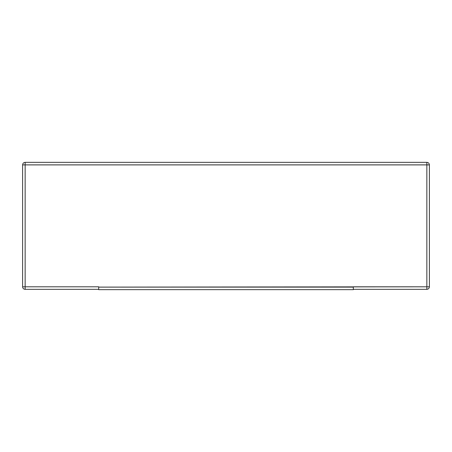 <?xml version="1.0" encoding="UTF-8"?>
<svg xmlns="http://www.w3.org/2000/svg" width="452" height="452" viewBox="0 0 452 452"><rect width="100%" height="100%" fill="white"/><g stroke="black" fill="none" stroke-linecap="round" stroke-linejoin="round"><path stroke-width="0.68" d="M353.323 289.664L98.677 289.664L98.677 287.116L426.852 286.8L426.852 164.884L25.148 164.884L25.148 286.8L98.677 286.8L98.677 287.116L98.677 286.8L25.148 286.8L25.148 164.884L426.852 164.884L426.852 286.8L353.323 286.8L353.323 289.664L353.323 287.116L98.677 287.116L98.677 289.664L353.323 289.664M25.148 162.336L426.852 162.336C428.389 162.5 429.236 163.347 429.4 164.884L429.4 286.8C429.236 288.331 428.389 289.184 426.852 289.342L353.323 289.342L426.852 289.342L426.852 286.8L426.852 289.342C428.389 289.184 429.236 288.331 429.4 286.8L426.852 286.8L429.4 286.8L429.4 164.884L426.852 164.884L429.4 164.884C429.236 163.347 428.389 162.5 426.852 162.336L426.852 164.884L426.852 162.336L25.148 162.336L25.148 164.884L25.148 162.336C23.611 162.5 22.764 163.347 22.6 164.884C22.764 163.347 23.611 162.5 25.148 162.336M98.677 289.342L25.148 289.342C23.611 289.184 22.764 288.331 22.6 286.8L22.6 164.884L25.148 164.884L22.6 164.884L22.6 286.8L25.148 286.8L22.6 286.8C22.764 288.331 23.611 289.184 25.148 289.342L25.148 286.8L25.148 289.342L98.677 289.342"/></g></svg>
